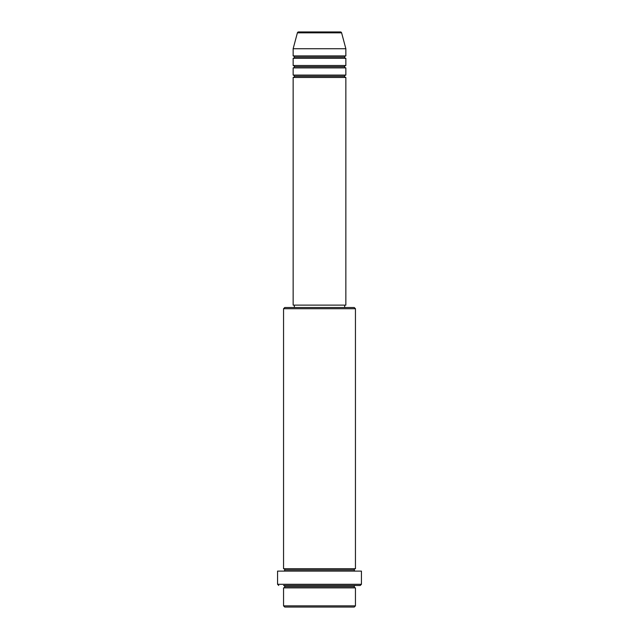 <?xml version="1.0" encoding="UTF-8"?>
<svg xmlns="http://www.w3.org/2000/svg" width="639" height="639" viewBox="0 0 639 639"><rect width="100%" height="100%" fill="white"/><g stroke="black" fill="none" stroke-linecap="round" stroke-linejoin="round"><path stroke-width="0.96" d="M340.443 31.95L298.557 31.95A1.198 1.198 0 0 0 297.399 32.837L341.601 32.837A1.198 1.198 0 0 0 340.443 31.95L298.557 31.95A1.198 1.198 0 0 0 297.399 32.837L293.141 48.724L345.859 48.724L341.601 32.837L297.399 32.837L293.141 48.724L293.141 55.912A1.198 1.198 0 0 1 294.339 57.111A1.198 1.198 0 0 1 293.141 58.309L293.141 65.498A1.198 1.198 0 0 1 294.339 66.696A1.198 1.198 0 0 1 293.141 67.894L293.141 75.082A1.198 1.198 0 0 1 294.339 76.281A1.198 1.198 0 0 1 293.141 77.479L293.141 305.123L345.859 305.123L345.859 77.479A1.198 1.198 0 0 1 344.661 76.281A1.198 1.198 0 0 1 345.851 75.082L345.859 67.894A1.198 1.198 0 0 1 344.661 66.696A1.198 1.198 0 0 1 345.851 65.498L345.859 58.309A1.198 1.198 0 0 1 344.661 57.111A1.198 1.198 0 0 1 345.851 55.912L345.859 48.724L293.141 48.724L293.141 55.912L345.859 55.912A1.198 1.198 0 0 0 344.661 57.111L294.339 57.111A1.198 1.198 0 0 0 293.141 55.912L345.859 55.912L345.859 48.724L341.601 32.837A1.198 1.198 0 0 0 340.443 31.95M283.556 605.852L284.754 607.05L354.246 607.05L355.444 605.852L283.556 605.852L355.444 605.852L355.444 587.88A1.198 1.198 0 0 1 354.246 586.682A1.198 1.198 0 0 1 355.444 585.484L283.572 585.484A1.198 1.198 0 0 1 284.754 586.682A1.198 1.198 0 0 1 283.556 587.88L283.556 605.852L283.556 587.88A1.198 1.198 0 0 0 284.754 586.682A1.198 1.198 0 0 0 283.556 585.484L360.236 585.484L361.434 584.286L277.566 584.286L278.764 585.484L277.566 584.286L361.434 584.286L361.434 571.106L277.566 571.106L277.566 584.286L277.566 571.106L361.434 571.106L361.434 584.286L360.236 585.484L355.428 585.484A1.198 1.198 0 0 0 354.246 586.682L284.754 586.682L354.246 586.682A1.198 1.198 0 0 0 355.444 587.88L283.556 587.88L355.444 587.88L355.444 605.852L354.246 607.05L284.754 607.05L283.556 605.852M355.444 308.717L354.246 307.519L284.754 307.519L283.556 308.717L355.444 308.717L283.556 308.717L283.556 568.71A1.198 1.198 0 0 1 284.754 569.908A1.198 1.198 0 0 1 283.556 571.106A1.198 1.198 0 0 0 284.754 569.908L354.246 569.908A1.198 1.198 0 0 1 355.444 568.71L355.444 308.717L355.444 568.71A1.198 1.198 0 0 0 354.246 569.908A1.198 1.198 0 0 0 355.444 571.106A1.198 1.198 0 0 1 354.246 569.908L284.754 569.908A1.198 1.198 0 0 0 283.556 568.71L355.444 568.71L283.556 568.71L283.556 308.717L284.754 307.519L354.246 307.519L355.444 308.717M293.141 75.082L345.859 75.082A1.198 1.198 0 0 0 344.661 76.281L294.339 76.281A1.198 1.198 0 0 0 293.141 75.082L293.141 67.894A1.198 1.198 0 0 0 294.339 66.696A1.198 1.198 0 0 0 293.141 65.498L345.859 65.498A1.198 1.198 0 0 0 344.661 66.696L294.339 66.696L344.661 66.696A1.198 1.198 0 0 0 345.859 67.894L293.141 67.894L345.859 67.894L345.859 75.082L293.141 75.082M345.859 77.479L293.141 77.479A1.198 1.198 0 0 0 294.339 76.281L344.661 76.281A1.198 1.198 0 0 0 345.859 77.479L345.859 305.123L293.141 305.123L293.141 77.479L345.859 77.479M344.661 307.519L344.661 305.123L344.661 307.519M294.339 305.123L294.339 307.519L294.339 305.123M345.859 58.309L293.141 58.309A1.198 1.198 0 0 0 294.339 57.111L344.661 57.111A1.198 1.198 0 0 0 345.859 58.309L345.859 65.498L293.141 65.498L293.141 58.309L345.859 58.309"/></g></svg>
